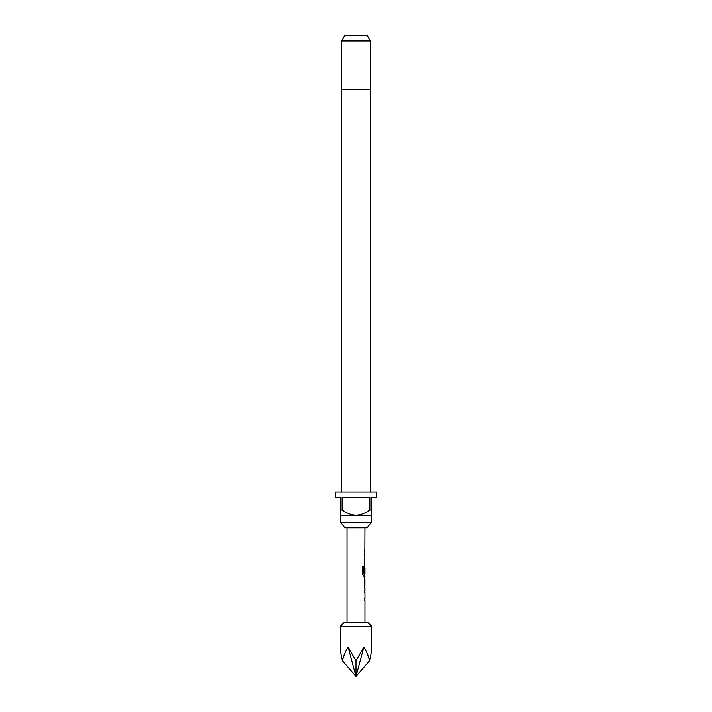<?xml version="1.0" encoding="UTF-8"?>
<svg xmlns="http://www.w3.org/2000/svg" width="712" height="712" viewBox="0 0 712 712"><rect width="100%" height="100%" fill="white"/><g stroke="black" fill="none" stroke-linecap="round" stroke-linejoin="round"><path stroke-width="1.07" d="M364.953 588.423L364.953 590.551L364.428 590.551L364.428 592.437L364.953 592.437L364.953 598.765L364.428 598.765L364.428 600.643L364.953 600.643L364.953 622.697M364.428 598.765L364.428 600.643M364.767 578.402L364.767 580.218M364.767 586.546L364.767 588.361M364.953 527.832L364.767 567.793M364.767 574.121L364.767 576.204L363.77 576.204L364.953 576.204L364.428 580.093L364.856 588.423M364.882 567.793L364.428 573.267L364.953 567.793L364.953 574.121L363.894 574.121L363.832 566.556L362.755 566.556L362.755 574.451L363.77 576.204M364.428 562.115L364.428 563.993M364.428 549.895L364.428 551.773M340.336 626.284L343.914 622.697L368.086 622.697L371.664 626.284L340.336 626.284L340.336 647.297C340.354 650.732 341.048 655.209 342.436 660.736C343.843 655.209 345.756 650.732 348.168 647.297L356 660.736L363.832 647.297C366.244 650.732 368.157 655.209 369.564 660.736C370.952 655.209 371.646 650.732 371.664 647.297L371.664 626.284M347.047 527.832L347.047 622.697M364.428 590.551L364.428 592.437M364.678 566.12L364.428 573.267M364.428 553.909L364.428 555.787M364.953 580.218L364.882 586.546L364.953 580.218M367.107 527.832L344.893 527.832L340.79 522.466L371.21 522.466L367.107 527.832M370.765 492.037L370.765 89.303L341.235 89.303L341.235 492.037M341.68 40.967L344.777 35.6L367.223 35.6L370.32 40.967L341.68 40.967L341.68 89.303M370.32 40.967L370.32 89.303M340.79 509.934L342.134 509.934L342.134 497.403L369.866 497.403L369.866 509.934L371.21 509.934L371.21 497.403L376.586 497.403L376.586 492.037L335.414 492.037L335.414 497.403L340.79 497.403L340.79 515.301L371.21 515.301L371.21 522.466M340.79 515.301L340.79 522.466M371.21 515.301L371.21 509.934M369.866 509.934C365.763 513.076 361.144 514.865 356 515.301C350.891 514.883 346.272 513.094 342.134 509.934M369.564 660.736L356 676.4L363.832 647.297M342.436 660.736L356 676.4L348.168 647.297M356 660.736L356 676.4M363.672 573.997L363.672 566.556L362.755 566.556M364.695 586.421L364.873 580.342"/></g></svg>
